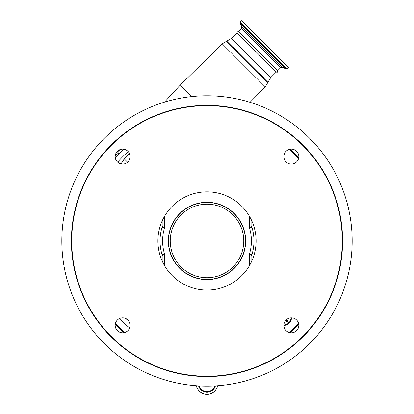 <?xml version="1.0" encoding="UTF-8"?>
<svg xmlns="http://www.w3.org/2000/svg" width="414" height="414" viewBox="0 0 414 414"><rect width="100%" height="100%" fill="white"/><g stroke="black" fill="none" stroke-linecap="round" stroke-linejoin="round"><path stroke-width="0.62" d="M207 391.722A8.156 8.156 0 0 1 199.191 385.915A8.156 8.156 0 0 0 214.809 385.915A8.156 8.156 0 0 1 207 391.722M217.624 385.739A10.847 10.847 0 0 1 196.376 385.739A10.847 10.847 0 0 0 217.624 385.739M115.268 157.791A116.991 116.991 0 0 1 123.838 149.221L115.268 157.791A116.991 116.991 0 0 1 123.838 149.221L119.108 153.734L117.902 152.528L120.847 149.34M117.799 155.074L118.311 154.541M127.579 162.205L124.272 158.898L129.282 153.17M191.842 96.571L180.297 85.025L164.472 102.149M121.017 163.887L124.272 158.898M251.945 254.594A2.562 2.562 180 0 0 251.831 255.34L249.269 254.553L251.945 254.594A46.968 46.968 0 0 0 251.945 227.312L249.269 227.348L251.831 226.567L251.831 220.926M251.831 255.34L251.831 260.98M235.287 281.09L230.681 283.968M183.319 283.968L178.713 281.09M157.894 240.953A49.106 49.106 0 0 0 207 290.054A49.106 49.106 0 0 0 256.106 240.953A49.106 49.106 0 0 0 207 191.848A49.106 49.106 0 0 0 157.894 240.953M130.115 156.595A7.473 7.473 0 0 0 122.642 149.123A7.473 7.473 0 0 0 115.17 156.595A7.473 7.473 0 0 0 122.642 164.068A7.473 7.473 0 0 0 130.115 156.595M130.115 325.311A7.473 7.473 0 0 0 122.642 317.838A7.473 7.473 0 0 0 115.17 325.311A7.473 7.473 0 0 0 122.642 332.784A7.473 7.473 0 0 0 130.115 325.311M298.83 325.311A7.473 7.473 0 0 0 291.358 317.838A7.473 7.473 0 0 0 283.885 325.311A7.473 7.473 0 0 0 291.358 332.784A7.473 7.473 0 0 0 298.83 325.311M298.83 156.595A7.473 7.473 0 0 0 291.358 149.123A7.473 7.473 0 0 0 283.885 156.595A7.473 7.473 0 0 0 291.358 164.068A7.473 7.473 0 0 0 298.83 156.595M71.389 240.953A135.611 135.611 0 0 0 207 376.564A135.611 135.611 0 0 0 342.611 240.953A135.611 135.611 0 0 0 207 105.342A135.611 135.611 0 0 0 71.389 240.953M352.174 240.953A145.174 145.174 0 0 0 207 95.779A145.174 145.174 0 0 0 61.826 240.953A145.174 145.174 0 0 0 207 386.127A145.174 145.174 0 0 0 352.174 240.953M230.681 197.939L235.287 200.816M178.713 200.816L183.319 197.939M162.169 226.567L164.731 227.348L162.055 227.312A2.562 2.562 -163.1 0 0 162.169 226.567L162.169 220.926M162.055 254.594L164.731 254.553L162.169 255.34A2.562 2.562 -0 0 0 162.055 254.594A46.968 46.968 0 0 1 162.055 227.312A46.968 46.968 0 0 0 160.032 240.953M162.169 260.98L162.169 255.34M253.968 240.953A46.968 46.968 0 0 0 251.945 227.312A2.562 2.562 -16.9 0 1 251.831 226.567M179.66 213.614A38.662 38.662 0 0 0 179.66 268.293A38.662 38.662 0 0 0 234.34 268.293A38.662 38.662 0 0 0 234.34 213.614A38.662 38.662 0 0 0 179.66 213.614M283.89 325.539A8.539 8.539 0 0 0 289.122 323.075L283.89 325.539M285.567 320.586L289.122 323.075A8.539 8.539 0 0 0 291.585 317.843L289.122 323.075L286.633 319.52M298.732 157.781A123.827 123.827 0 0 0 290.173 149.216M115.268 324.126A123.827 123.827 0 0 0 123.827 332.685A123.827 123.827 0 0 1 115.268 324.126M290.173 332.685A123.827 123.827 0 0 0 298.732 324.126A123.827 123.827 0 0 1 290.173 332.685M129.644 327.924A116.991 116.991 0 0 1 119.248 318.651A116.991 116.991 0 0 0 129.644 327.924M231.457 38.362L270.704 77.615L276.319 71.995L237.072 32.747L231.457 38.362L222.235 43.817L180.297 85.025M276.319 71.995C277.339 72.59 277.737 72.191 277.53 70.789L238.278 31.536C237.336 30.879 236.932 31.283 237.072 32.747M240.187 22.082L286.985 68.879L288.367 67.498L241.569 20.7L240.187 22.082L240.053 22.853L286.214 69.019L282.581 67.322L280.656 67.663L241.403 28.416L241.745 26.486L282.581 67.322M215.404 385.884A8.715 8.715 0 0 1 198.596 385.884M217.567 385.739A10.79 10.79 0 0 1 196.433 385.739M270.704 77.615L265.25 86.837L222.235 43.817M267.77 82.764L226.303 41.296M268.122 81.749L227.317 40.95M128.2 151.602A112.318 112.318 0 0 0 117.648 162.153M125.928 318.599A112.318 112.318 0 0 0 128.935 321.274M249.269 265.938L249.269 254.553A44.407 44.407 0 0 0 249.269 227.348L249.269 215.968M342.269 240.953A135.269 135.269 0 0 0 207 105.684A135.269 135.269 0 0 0 71.731 240.953A135.269 135.269 0 0 0 207 376.222A135.269 135.269 0 0 0 342.269 240.953M164.731 215.968L164.731 227.348A44.407 44.407 0 0 0 164.731 254.553L164.731 265.938M179.795 213.748A38.471 38.471 0 0 1 234.205 213.748A38.471 38.471 0 0 1 234.205 268.158A38.471 38.471 0 0 1 179.795 268.158A38.471 38.471 0 0 1 179.795 213.748M232.994 266.947A36.763 36.763 0 0 0 232.994 214.954A36.763 36.763 0 0 0 181.006 214.954A36.763 36.763 0 0 0 181.006 266.947A36.763 36.763 0 0 0 232.994 266.947M286.074 320.027L289.122 323.075L288.087 323.96M298.499 158.795A122.974 122.974 0 0 0 289.158 149.454M115.501 323.111A122.974 122.974 0 0 0 124.842 332.452M289.158 332.452A122.974 122.974 0 0 0 298.499 323.111M117.902 152.528A27.329 27.329 0 0 0 115.216 155.773M265.25 86.837L250.046 102.31M277.53 70.789L280.656 67.663M286.985 68.879L286.214 69.019M241.745 26.486L240.053 22.853M238.278 31.536L241.403 28.416"/></g></svg>
